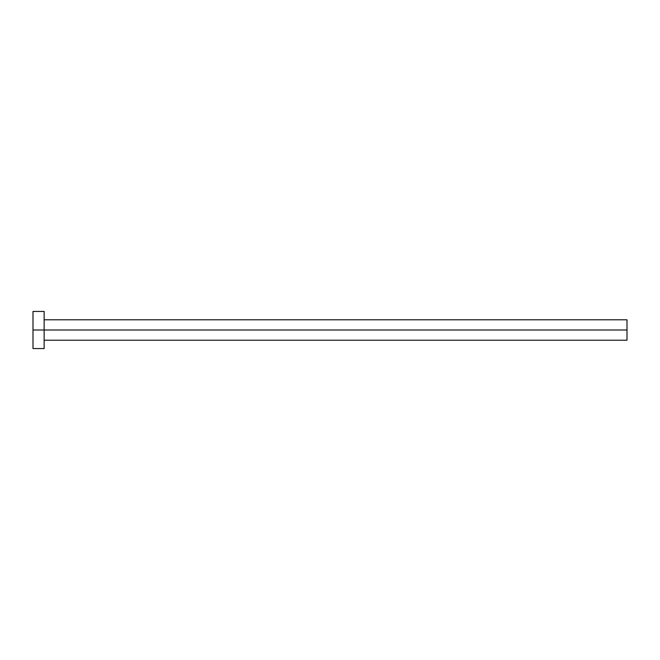 <?xml version="1.0" encoding="UTF-8"?>
<svg xmlns="http://www.w3.org/2000/svg" width="660" height="660" viewBox="0 0 660 660"><rect width="100%" height="100%" fill="white"/><g stroke="black" fill="none" stroke-linecap="round" stroke-linejoin="round"><path stroke-width="0.99" d="M44.137 340.213L627 340.213L627 330L33 330L33 348.562L44.137 348.562L44.137 311.438L44.137 348.562M33 348.562L33 311.438L33 330L627 330L627 319.786L44.137 319.786M627 319.795L627 340.205M33 311.438L44.137 311.438"/></g></svg>
